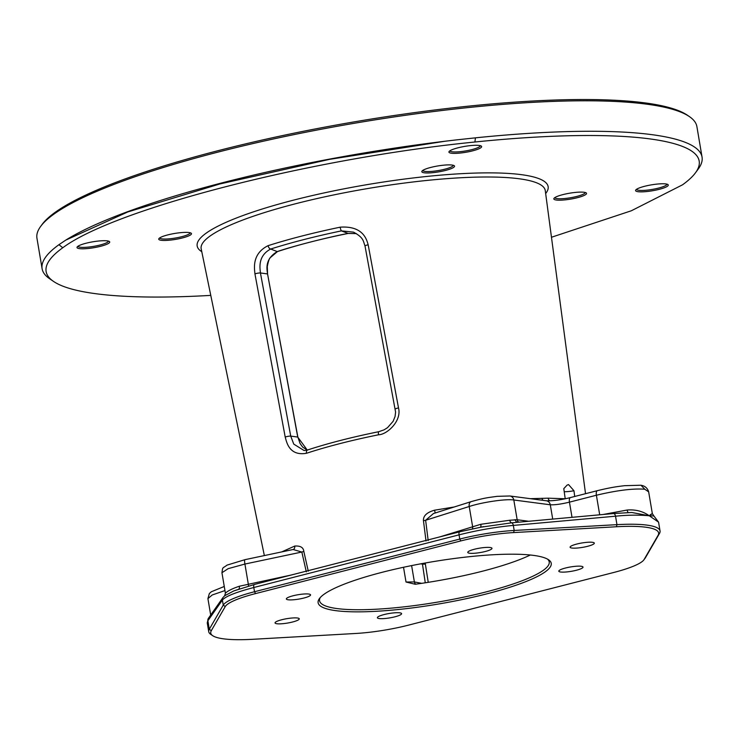 <?xml version="1.0" encoding="UTF-8"?>
<svg xmlns="http://www.w3.org/2000/svg" width="739" height="739" viewBox="0 0 739 739"><rect width="100%" height="100%" fill="white"/><g stroke="black" fill="none" stroke-linecap="round" stroke-linejoin="round"><path stroke-width="1.11" d="M444.739 141.278L329.511 159.365L219.788 183.983L127.755 211.964L65.762 240.12A334.656 60.413 -9.6 0 1 456.453 139.893L475.426 137.842A334.656 60.413 -9.6 0 1 667.132 137.195A334.656 60.413 -9.6 0 1 702.05 157.084A334.656 60.413 -9.6 0 1 698.29 168.963L695.464 172.815A331.164 59.785 170.4 0 0 474.918 142.008C311.941 158.192 114.988 208.721 62.778 247.75A331.164 59.785 170.4 0 0 53.494 281.393A331.164 59.785 170.4 0 0 210.781 295.388M53.494 281.393L49.559 278.695A334.656 60.413 -9.6 0 1 42.105 268.71L36.95 238.226A334.656 60.413 -9.6 0 1 40.71 226.346A334.656 60.413 -9.6 0 1 315.784 130.276A334.656 60.413 -9.6 0 1 661.978 106.712A334.656 60.413 -9.6 0 1 689.441 116.623A334.656 60.413 -9.6 0 1 696.895 126.609L702.05 157.084M40.71 226.346L42.123 224.425A332.91 60.099 170.4 0 1 315.765 128.854A332.91 60.099 170.4 0 1 660.158 105.418A332.91 60.099 -9.6 0 1 687.473 115.275L689.441 116.623M42.105 268.71A334.656 60.413 -9.6 0 1 58.935 244.701L62.778 247.75M65.762 240.12L58.935 244.692M551.47 237.256L631.337 210.772L682.522 184.815A331.164 59.785 170.4 0 0 695.464 172.815M585.722 194.56A16.591 2.993 170.4 0 0 586.175 192.888A16.591 2.993 170.4 0 0 571.053 192.971A16.591 2.993 170.4 0 0 554.656 197.729A16.591 2.993 170.4 0 0 554.019 198.32A16.591 2.993 170.4 0 0 566.342 199.724A16.591 2.993 170.4 0 0 585.722 194.56M159.578 238.004A16.591 2.993 170.4 0 0 158.94 238.595A16.591 2.993 170.4 0 0 171.263 239.999A16.591 2.993 170.4 0 0 190.644 234.836A16.591 2.993 170.4 0 0 191.096 233.154A16.591 2.993 170.4 0 0 175.974 233.247A16.591 2.993 170.4 0 0 159.578 238.004M443.326 165.203A16.591 2.993 170.4 0 0 422.006 171.106A16.591 2.993 170.4 0 0 433.026 172.649A16.591 2.993 170.4 0 0 449.118 169.388A16.591 2.993 170.4 0 0 454.162 165.665A16.591 2.993 170.4 0 0 443.326 165.203M667.456 186.228A16.591 2.993 170.4 0 0 667.917 184.556A16.591 2.993 170.4 0 0 652.786 184.639A16.591 2.993 170.4 0 0 636.399 189.396A16.591 2.993 170.4 0 0 635.762 189.988A16.591 2.993 170.4 0 0 648.085 191.392A16.591 2.993 170.4 0 0 667.456 186.228M77.844 246.336A16.591 2.993 170.4 0 0 77.198 246.928A16.591 2.993 170.4 0 0 89.53 248.332A16.591 2.993 170.4 0 0 108.901 243.168A16.591 2.993 170.4 0 0 109.354 241.487A16.591 2.993 170.4 0 0 94.232 241.579A16.591 2.993 170.4 0 0 77.844 246.336M470.438 145.611A16.591 2.993 170.4 0 0 449.118 151.504A16.591 2.993 170.4 0 0 460.138 153.056A16.591 2.993 170.4 0 0 476.239 149.795A16.591 2.993 170.4 0 0 481.274 146.073A16.591 2.993 170.4 0 0 470.438 145.611M530.436 498.686L548.116 498.178L565.224 498.76L563.783 488.655L567.081 485.117L568.54 484.581L573.954 490.751L574.711 496.469M428.241 582.332L425.202 563.016M378.664 618.46A12.277 2.217 170.4 0 0 392.464 617.379A12.277 2.217 170.4 0 0 401.6 613.638A12.277 2.217 170.4 0 0 400.316 612.908A12.277 2.217 170.4 0 0 386.515 613.998A12.277 2.217 170.4 0 0 377.389 617.73A12.277 2.217 170.4 0 0 378.664 618.46M513.605 532.579L616.391 526.759A85.558 15.445 -9.6 0 1 658.07 535.359L644.112 559.488A56.46 10.189 -9.6 0 1 643.845 559.903A56.46 10.189 -9.6 0 1 613.786 572.466L408.528 625.129A56.46 10.189 -9.6 0 1 355.755 633.471L252.969 639.29A85.558 15.445 -9.6 0 1 212.656 635.66A85.558 15.445 -9.6 0 1 211.289 630.7L225.247 606.562A56.46 10.189 -9.6 0 1 255.574 593.583L460.831 540.92A56.46 10.189 -9.6 0 1 513.605 532.579L514.178 530.463L616.963 524.653A87.304 15.759 -9.6 0 1 660.047 530.962A87.304 15.759 -9.6 0 1 659.493 533.419L645.535 557.557A58.205 10.503 -9.6 0 1 645.258 557.982L643.845 559.903M538.897 556.282A118.203 21.339 -9.6 0 1 548.597 559.783A118.203 21.339 -9.6 0 1 473.579 597.057A118.203 21.339 -9.6 0 1 330.462 609.767A118.203 21.339 -9.6 0 1 319.451 598.544A118.203 21.339 -9.6 0 1 416.62 564.605A118.203 21.339 -9.6 0 1 538.897 556.282M576.78 544.052A12.277 2.217 170.4 0 0 570.102 547.22A12.277 2.217 170.4 0 0 587.644 546.297A12.277 2.217 170.4 0 0 594.313 543.128A12.277 2.217 170.4 0 0 576.78 544.052M292.579 621.998A12.277 2.217 170.4 0 0 299.258 618.829A12.277 2.217 170.4 0 0 281.716 619.753A12.277 2.217 170.4 0 0 275.047 622.922A12.277 2.217 170.4 0 0 292.579 621.998M565.483 568.014A12.277 2.217 170.4 0 0 558.804 571.182A12.277 2.217 170.4 0 0 576.346 570.259A12.277 2.217 170.4 0 0 583.016 567.09A12.277 2.217 170.4 0 0 565.483 568.014M303.877 598.036A12.277 2.217 170.4 0 0 310.556 594.867A12.277 2.217 170.4 0 0 293.013 595.791A12.277 2.217 170.4 0 0 286.344 598.959A12.277 2.217 170.4 0 0 303.877 598.036M469.043 553.141A12.277 2.217 170.4 0 0 482.844 552.061A12.277 2.217 170.4 0 0 491.98 548.32A12.277 2.217 170.4 0 0 490.696 547.59A12.277 2.217 170.4 0 0 476.895 548.671A12.277 2.217 170.4 0 0 467.769 552.412A12.277 2.217 170.4 0 0 469.043 553.141M513.328 525.411C495.536 527.083 477.449 530.232 459.058 534.851L253.8 587.514C235.907 592.198 225.441 596.382 222.393 600.059L207.871 620.788L207.253 622.885L208.426 618.303A3.492 3.418 -145 0 0 207.871 620.788L209.294 629.24L223.252 605.112A58.205 10.503 -9.6 0 1 254.512 591.736L459.769 539.073A58.205 10.503 -9.6 0 1 514.178 530.463L513.328 525.411A3.492 1.82 -95.2 0 0 511.721 522.824L613.499 513.55L631.762 512.487L649.248 515.757C638.579 514.824 627.346 514.972 615.532 516.201L513.328 525.411M212.656 635.66L210.68 634.311A87.304 15.759 -9.6 0 1 208.74 631.706A87.304 15.759 -9.6 0 1 209.294 629.24L211.289 630.7M660.047 530.962L658.56 522.14L649.248 515.757C652.897 513.365 653.221 513.042 650.209 514.778M628.279 512.58A3.492 1.182 82.7 0 1 627.152 510.03C635.577 509.374 642.939 511.277 649.248 515.757L653.932 515.998L652.343 513.623L648.657 491.86L644.759 489.227C633.092 488.34 616.973 490.345 596.391 495.241L569.446 502.151C561.289 504.118 554.897 504.996 550.296 504.792A5.238 4.702 -82.5 0 0 546.435 500.793M602.941 514.51L627.152 510.03M480.147 527.295L511.721 522.824A3.492 2.282 81.9 0 1 509.67 520.256L517.161 519.748L513.817 499.998C506.335 498.677 482.382 502.169 469.219 506.501L425.636 520.274L428.186 540.569M517.457 522.214A3.492 2.901 92.6 0 1 515.138 519.6M483.546 526.621L459.732 531.784A3.492 1.45 -104.4 0 1 459.972 531.775M439.816 536.893L480.821 524.284L509.67 520.256M225.247 606.562L223.252 605.112L222.393 600.059A3.492 3.418 -145 0 1 222.956 597.574L224.684 595.754L233.801 590.923L238.438 589.362M224.656 595.782L225.404 593.177C227.769 590.895 232.406 588.577 239.297 586.249L291.129 575.044M224.961 590.572L212.232 594.978L207.918 598.618L210.698 615.06M454.245 506.982L434.55 510.196L435.225 512.986M542.02 498.262A3.492 2.54 -91.2 0 0 543.026 500.34M308.274 571.173L303.812 551.359C303.378 547.423 300.348 545.659 294.713 546.075L281.651 551.931M418.126 542.463L313.438 569.326M434.55 510.196C426.846 512.376 423.142 515.868 423.447 520.672L426.015 540.966M340.162 227.178C364.142 225.487 366.932 240.896 368.17 244.821L398.515 407.946C401.951 421.119 386.876 434.661 378.59 434.772A3.492 0.637 -101.4 0 1 378.608 431.742L384.086 429.839L387.541 427.659L393.12 421.322L395.06 416.5L395.587 412.094L365.001 245.93C363.135 241.2 363.994 237.773 353.519 232.148L341.427 230.882C315.026 236.397 291.443 242.457 270.668 249.034A3.492 2.143 72.4 0 1 268.1 245.662C289.245 238.956 313.271 232.794 340.162 227.178A3.492 0.665 78.2 0 0 341.427 230.882L348.078 233.422C327.774 237.247 291.157 246.669 277.273 251.593L270.668 249.034C257.209 256.147 260.137 269.005 260.433 272.959L290.723 436.093L293.771 444.121L304.08 450.522L307.369 450.069M378.59 434.772C351.524 440.268 327.479 446.43 306.463 453.284C288.755 456.323 286.51 441.322 285.199 437.026L254.937 273.873C254.576 269.181 251.408 253.939 268.1 245.662M306.463 453.284A3.492 2.171 -108.1 0 1 307.59 449.968C328.328 443.206 351.995 437.137 378.617 431.733A3.492 0.637 -101.4 0 1 378.673 431.742M304.08 450.522L307.609 449.959A3.492 2.171 -108.1 0 1 307.923 449.894M277.605 251.482A0.878 0.554 -108.1 0 1 277.273 251.593C263.029 260.026 267.823 271.795 267.426 273.92L260.433 272.959A3.492 0.517 -10.5 0 0 254.937 273.873M267.555 273.957L297.734 437.054L307.258 450.069M356.355 233.607L348.124 233.45C321.465 238.863 297.909 244.905 277.448 251.583L270.104 257.809C269.236 258.613 268.294 261.523 267.287 266.539L267.555 273.966L297.863 437.1L300.089 443.548L302.722 447.141L307.276 450.06M297.854 437.091L290.723 436.093A3.492 0.508 -10.5 0 0 285.199 437.026M530.306 555.017A116.457 21.025 -9.6 0 1 415.244 584.263L406.016 582.018L403.522 567.275M547.525 559.127A116.457 21.025 -9.6 0 1 549.225 561.908A116.457 21.025 -9.6 0 1 462.577 597.389A116.457 21.025 -9.6 0 1 331.709 607.68A116.457 21.025 170.4 0 1 319.562 600.752A116.457 21.025 170.4 0 1 320.255 597.565M425.488 564.023A3.492 0.748 -8.6 0 1 422.449 564.06L422.265 563.543M406.016 582.018L414.385 581.935L421.701 583.339M636.538 189.295A15.427 2.78 -9.6 0 0 649.655 189.821A15.427 2.78 -9.6 0 0 666.181 185.212A15.427 2.78 170.4 0 0 666.947 184.159M77.983 246.235A15.427 2.78 170.4 0 0 91.1 246.761A15.427 2.78 170.4 0 0 107.617 242.152A15.427 2.78 -9.6 0 0 108.393 241.09M449.903 150.811A15.427 2.78 170.4 0 0 460.305 151.661A15.427 2.78 -9.6 0 0 480.313 145.666M554.804 197.627A15.427 2.78 -9.6 0 0 567.912 198.154A15.427 2.78 -9.6 0 0 584.438 193.544A15.427 2.78 170.4 0 0 585.214 192.491M159.726 237.903A15.427 2.78 170.4 0 0 172.834 238.429A15.427 2.78 170.4 0 0 189.36 233.82A15.427 2.78 -9.6 0 0 190.135 232.757M422.782 170.413A15.427 2.78 170.4 0 0 433.193 171.263A15.427 2.78 -9.6 0 0 453.201 165.268M294.713 546.075A3.492 2.79 -112 0 1 293.383 549.456M303.812 551.359A3.492 0.665 -12.7 0 1 301.835 552.033L293.189 549.539M306.315 571.838L301.835 552.033L244.914 564.051L228.175 568.651L221.94 572.734L225.404 593.177M423.447 520.672A3.492 0.508 172.8 0 0 425.636 520.274L433.451 513.55M548.116 498.178A3.492 2.67 -90.1 0 0 550.056 500.839M564.217 491.721A12.277 2.217 170.4 0 0 573.954 490.751M640.99 485.246L644.759 489.227M475.426 137.842L474.918 142.008M545.659 193.535A177.979 32.128 -9.6 0 0 529.567 176.021A177.979 32.128 170.4 0 0 312.699 195.475A177.979 32.128 170.4 0 0 201.784 251.703M585.528 493.689L545.28 190.653A174.487 31.5 -9.6 0 0 527.046 180.085A174.487 31.5 170.4 0 0 330.453 195.613A174.487 31.5 170.4 0 0 201.193 248.849L264.35 555.58M616.391 526.759L616.963 524.653L615.532 516.201A3.492 1.82 -95.2 0 0 613.518 513.55M460.831 540.92L459.769 539.073L459.058 534.851A3.492 1.45 -104.4 0 1 459.713 531.794M255.574 593.583L254.512 591.736L253.8 587.514A3.492 1.45 -104.4 0 1 254.456 584.457M644.112 559.488L645.535 557.557M658.07 535.359L659.493 533.419M480.544 527.184A3.492 1.201 76.4 0 0 480.821 524.284M459.732 531.784L254.475 584.447A3.492 1.45 -104.4 0 1 254.715 584.438M238.919 589.029A3.492 1.681 74.8 0 0 239.297 586.249M368.17 244.821A3.492 0.517 169.5 0 0 365.001 245.921M398.515 407.946A3.492 0.508 169.5 0 0 395.3 409.055M420.657 563.848L422.449 564.06L425.276 582.794M411.614 565.594L414.385 581.935A3.492 3.085 100.8 0 0 415.808 584.179M248.526 586.045A3.492 0.582 78.1 0 0 248.304 584.087L244.914 564.051A5.238 0.878 -101.9 0 1 244.868 559.7L227.067 565.104C222.125 568.836 222.901 566.416 221.949 572.771M472.369 528.828A3.492 2.208 72.5 0 0 472.609 526.538L469.219 506.501A5.238 3.316 -107.5 0 1 471.029 501.679M552.707 519.037L550.296 504.792L513.817 499.998A5.238 4.702 -82.5 0 0 509.956 495.998M518.787 522.094A3.492 3.132 97.5 0 1 517.161 519.748L528.413 521.226M572.014 517.291L569.446 502.151A5.238 2.171 -104.4 0 1 570.443 497.569C561.123 499.915 553.086 500.996 546.361 500.783L509.882 495.989L497.227 496.331C488.904 497.559 485.966 497.449 471.076 501.661L433.414 513.559M599.698 514.797L596.391 495.241A5.238 2.171 -104.4 0 1 597.38 490.659L570.462 497.559M208.74 631.706L207.243 622.885M254.475 584.447L233.81 590.923M222.956 597.574L208.426 618.303M207.918 598.608L209.349 593.546L211.317 591.763L224.268 586.461M356.364 233.616L348.124 233.45M293.697 549.382L244.877 559.691M640.907 485.227L624.473 485.689C617.259 486.613 612.058 487.121 597.408 490.65M641.47 485.347C645.175 486.077 647.576 488.257 648.666 491.888M658.56 522.14L653.932 515.998"/></g></svg>
